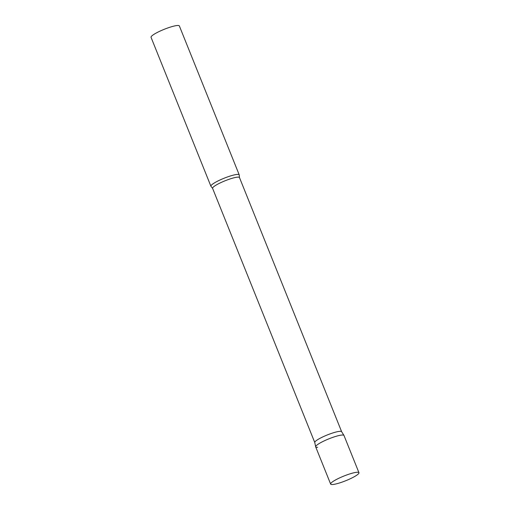 <?xml version="1.0" encoding="UTF-8"?>
<svg xmlns="http://www.w3.org/2000/svg" width="510" height="510" viewBox="0 0 510 510"><rect width="100%" height="100%" fill="white"/><g stroke="black" fill="none" stroke-linecap="round" stroke-linejoin="round"><path stroke-width="0.76" d="M358.957 472.706L343.989 435.476A15.255 2.512 158.1 0 0 322.505 441.705A15.255 2.512 158.1 0 0 315.677 446.856L330.646 484.086A15.255 2.512 158.1 0 0 352.13 477.857A15.255 2.512 158.1 0 0 358.957 472.706A15.255 2.512 158.1 0 0 337.473 478.935A15.255 2.512 158.1 0 0 330.646 484.086M314.785 442.559A14.484 2.384 -21.9 0 1 314.766 442.489A14.484 2.384 -21.9 0 1 324.373 436.19A14.484 2.384 -21.9 0 1 339.749 431.339A14.484 2.384 -21.9 0 1 341.63 431.689L343.957 435.406A15.255 2.512 -21.9 0 0 341.981 435.043A15.255 2.512 -21.9 0 0 325.782 440.156A15.255 2.512 -21.9 0 0 315.658 446.786A15.255 2.512 -21.9 0 0 317.685 447.289M211.095 186.456A15.255 2.512 -21.9 0 1 210.91 186.239A15.255 2.512 -21.9 0 1 220.811 179.628A15.255 2.512 -21.9 0 1 237.214 174.426A15.255 2.512 -21.9 0 1 239.222 174.86A15.255 2.512 -21.9 0 1 239.241 175.14L239.477 177.563A14.484 2.384 -21.9 0 0 237.564 177.148A14.484 2.384 -21.9 0 0 221.997 182.089A14.484 2.384 -21.9 0 0 212.6 188.362L211.095 186.456M210.91 186.239L151.043 37.319A15.255 2.512 -21.9 0 1 160.943 30.702A15.255 2.512 -21.9 0 1 177.346 25.5A15.255 2.512 -21.9 0 1 179.354 25.933L239.222 174.86M341.643 431.721L239.477 177.563M314.772 442.521L212.6 188.362M314.766 442.489L315.658 446.786"/></g></svg>
